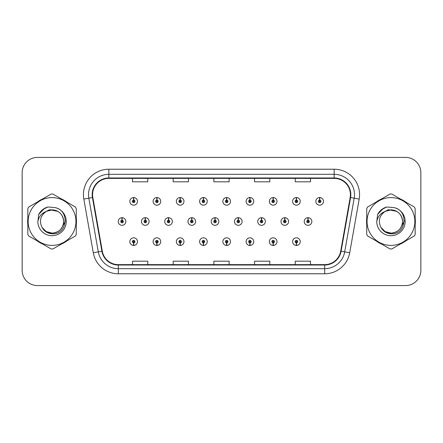 <?xml version="1.0" encoding="UTF-8"?>
<svg xmlns="http://www.w3.org/2000/svg" width="443" height="443" viewBox="0 0 443 443"><rect width="100%" height="100%" fill="white"/><g stroke="black" fill="none" stroke-linecap="round" stroke-linejoin="round"><path stroke-width="0.66" d="M296.361 242.908L296.251 245.45A3.815 3.815 0 0 0 296.583 245.45L296.472 242.908A1.274 1.274 0 0 0 297.69 241.64A1.274 1.274 0 0 0 296.417 240.366A1.274 1.274 0 0 0 295.149 241.64A1.274 1.274 0 0 0 296.361 242.908L296.395 242.144A0.509 0.509 0 0 1 295.913 241.64A0.509 0.509 0 0 1 296.417 241.13A0.509 0.509 0 0 1 296.926 241.64A0.509 0.509 0 0 1 296.439 242.144L296.472 242.908M273.115 242.908L273.004 245.45A3.815 3.815 0 0 0 273.337 245.45L273.226 242.908A1.274 1.274 0 0 0 274.438 241.64A1.274 1.274 0 0 0 273.17 240.366A1.274 1.274 0 0 0 271.897 241.64A1.274 1.274 0 0 0 273.115 242.908L273.148 242.144A0.509 0.509 0 0 1 272.661 241.64A0.509 0.509 0 0 1 273.17 241.13A0.509 0.509 0 0 1 273.674 241.64A0.509 0.509 0 0 1 273.193 242.144L273.226 242.908M226.611 242.908L226.5 245.45A3.815 3.815 0 0 0 226.833 245.45L226.722 242.908A1.274 1.274 0 0 0 227.94 241.64A1.274 1.274 0 0 0 226.666 240.366A1.274 1.274 0 0 0 225.393 241.64A1.274 1.274 0 0 0 226.611 242.908L226.644 242.144A0.509 0.509 0 0 1 226.157 241.64A0.509 0.509 0 0 1 226.666 241.13A0.509 0.509 0 0 1 227.176 241.64A0.509 0.509 0 0 1 226.689 242.144L226.722 242.908M203.359 242.908L203.248 245.45A3.815 3.815 0 0 0 203.581 245.45L203.47 242.908A1.274 1.274 0 0 0 204.688 241.64A1.274 1.274 0 0 0 203.415 240.366A1.274 1.274 0 0 0 202.146 241.64A1.274 1.274 0 0 0 203.359 242.908L203.392 242.144A0.509 0.509 0 0 1 202.905 241.64A0.509 0.509 0 0 1 203.415 241.13A0.509 0.509 0 0 1 203.924 241.64A0.509 0.509 0 0 1 203.437 242.144L203.47 242.908M180.107 242.908L179.996 245.45A3.815 3.815 0 0 0 180.334 245.45L180.223 242.908A1.274 1.274 0 0 0 181.436 241.64A1.274 1.274 0 0 0 180.168 240.366A1.274 1.274 0 0 0 178.894 241.64A1.274 1.274 0 0 0 180.107 242.908L180.146 242.144A0.509 0.509 0 0 1 179.659 241.64A0.509 0.509 0 0 1 180.168 241.13A0.509 0.509 0 0 1 180.672 241.64A0.509 0.509 0 0 1 180.19 242.144L180.223 242.908M156.861 242.908L156.75 245.45A3.815 3.815 0 0 0 157.082 245.45L156.972 242.908A1.274 1.274 0 0 0 158.184 241.64A1.274 1.274 0 0 0 156.916 240.366A1.274 1.274 0 0 0 155.643 241.64A1.274 1.274 0 0 0 156.861 242.908L156.894 242.144A0.509 0.509 0 0 1 156.407 241.64A0.509 0.509 0 0 1 156.916 241.13A0.509 0.509 0 0 1 157.426 241.64A0.509 0.509 0 0 1 156.938 242.144L156.972 242.908M249.863 242.908L249.752 245.45A3.815 3.815 0 0 0 250.085 245.45L249.974 242.908A1.274 1.274 0 0 0 251.187 241.64A1.274 1.274 0 0 0 249.918 240.366A1.274 1.274 0 0 0 248.645 241.64A1.274 1.274 0 0 0 249.863 242.908L249.896 242.144A0.509 0.509 0 0 1 249.409 241.64A0.509 0.509 0 0 1 249.918 241.13A0.509 0.509 0 0 1 250.428 241.64A0.509 0.509 0 0 1 249.941 242.144L249.974 242.908M133.609 242.908L133.498 245.45A3.815 3.815 0 0 0 133.83 245.45L133.72 242.908A1.274 1.274 0 0 0 134.938 241.64A1.274 1.274 0 0 0 133.664 240.366A1.274 1.274 0 0 0 132.391 241.64A1.274 1.274 0 0 0 133.609 242.908L133.642 242.144A0.509 0.509 0 0 1 133.155 241.64A0.509 0.509 0 0 1 133.664 241.13A0.509 0.509 0 0 1 134.174 241.64A0.509 0.509 0 0 1 133.686 242.144L133.72 242.908M308.101 220.232L308.212 217.69A3.815 3.815 0 0 0 307.879 217.69L307.99 220.232A1.274 1.274 0 0 0 306.772 221.5A1.274 1.274 0 0 0 308.046 222.774A1.274 1.274 0 0 0 309.314 221.5A1.274 1.274 0 0 0 308.101 220.232L308.068 220.991A0.509 0.509 0 0 1 308.555 221.5A0.509 0.509 0 0 1 308.046 222.009A0.509 0.509 0 0 1 307.536 221.5A0.509 0.509 0 0 1 308.023 220.991L307.99 220.232M284.849 220.232L284.96 217.69A3.815 3.815 0 0 0 284.627 217.69L284.738 220.232A1.274 1.274 0 0 0 283.52 221.5A1.274 1.274 0 0 0 284.794 222.774A1.274 1.274 0 0 0 286.067 221.5A1.274 1.274 0 0 0 284.849 220.232L284.816 220.991A0.509 0.509 0 0 1 285.303 221.5A0.509 0.509 0 0 1 284.794 222.009A0.509 0.509 0 0 1 284.284 221.5A0.509 0.509 0 0 1 284.771 220.991L284.738 220.232M215.099 220.232L215.209 217.69A3.815 3.815 0 0 0 214.877 217.69L214.988 220.232A1.274 1.274 0 0 0 213.77 221.5A1.274 1.274 0 0 0 215.043 222.774A1.274 1.274 0 0 0 216.311 221.5A1.274 1.274 0 0 0 215.099 220.232L215.065 220.991A0.509 0.509 0 0 1 215.553 221.5A0.509 0.509 0 0 1 215.043 222.009A0.509 0.509 0 0 1 214.534 221.5A0.509 0.509 0 0 1 215.021 220.991L214.988 220.232M191.847 220.232L191.957 217.69A3.815 3.815 0 0 0 191.625 217.69L191.736 220.232A1.274 1.274 0 0 0 190.518 221.5A1.274 1.274 0 0 0 191.791 222.774A1.274 1.274 0 0 0 193.059 221.5A1.274 1.274 0 0 0 191.847 220.232L191.813 220.991A0.509 0.509 0 0 1 192.301 221.5A0.509 0.509 0 0 1 191.791 222.009A0.509 0.509 0 0 1 191.282 221.5A0.509 0.509 0 0 1 191.769 220.991L191.736 220.232M168.595 220.232L168.705 217.69A3.815 3.815 0 0 0 168.373 217.69L168.484 220.232A1.274 1.274 0 0 0 167.271 221.5A1.274 1.274 0 0 0 168.539 222.774A1.274 1.274 0 0 0 169.813 221.5A1.274 1.274 0 0 0 168.595 220.232L168.561 220.991A0.509 0.509 0 0 1 169.049 221.5A0.509 0.509 0 0 1 168.539 222.009A0.509 0.509 0 0 1 168.03 221.5A0.509 0.509 0 0 1 168.517 220.991L168.484 220.232M145.343 220.232L145.454 217.69A3.815 3.815 0 0 0 145.121 217.69L145.232 220.232A1.274 1.274 0 0 0 144.019 221.5A1.274 1.274 0 0 0 145.287 222.774A1.274 1.274 0 0 0 146.561 221.5A1.274 1.274 0 0 0 145.343 220.232L145.31 220.991A0.509 0.509 0 0 1 145.797 221.5A0.509 0.509 0 0 1 145.287 222.009A0.509 0.509 0 0 1 144.783 221.5A0.509 0.509 0 0 1 145.265 220.991L145.232 220.232M261.597 220.232L261.708 217.69A3.815 3.815 0 0 0 261.376 217.69L261.486 220.232A1.274 1.274 0 0 0 260.274 221.5A1.274 1.274 0 0 0 261.542 222.774A1.274 1.274 0 0 0 262.815 221.5A1.274 1.274 0 0 0 261.597 220.232L261.564 220.991A0.509 0.509 0 0 1 262.051 221.5A0.509 0.509 0 0 1 261.542 222.009A0.509 0.509 0 0 1 261.032 221.5A0.509 0.509 0 0 1 261.52 220.991L261.486 220.232M238.345 220.232L238.456 217.69A3.815 3.815 0 0 0 238.124 217.69L238.234 220.232A1.274 1.274 0 0 0 237.022 221.5A1.274 1.274 0 0 0 238.29 222.774A1.274 1.274 0 0 0 239.563 221.5A1.274 1.274 0 0 0 238.345 220.232L238.312 220.991A0.509 0.509 0 0 1 238.799 221.5A0.509 0.509 0 0 1 238.29 222.009A0.509 0.509 0 0 1 237.786 221.5A0.509 0.509 0 0 1 238.268 220.991L238.234 220.232M122.096 220.232L122.207 217.69A3.815 3.815 0 0 0 121.875 217.69L121.986 220.232A1.274 1.274 0 0 0 120.767 221.5A1.274 1.274 0 0 0 122.041 222.774A1.274 1.274 0 0 0 123.309 221.5A1.274 1.274 0 0 0 122.096 220.232L122.063 220.991A0.509 0.509 0 0 1 122.545 221.5A0.509 0.509 0 0 1 122.041 222.009A0.509 0.509 0 0 1 121.532 221.5A0.509 0.509 0 0 1 122.019 220.991L121.986 220.232M319.724 200.092L319.835 197.55A3.815 3.815 0 0 0 319.503 197.55L319.613 200.092A1.274 1.274 0 0 0 318.401 201.36A1.274 1.274 0 0 0 319.669 202.634A1.274 1.274 0 0 0 320.942 201.36A1.274 1.274 0 0 0 319.724 200.092L319.691 200.856A0.509 0.509 0 0 1 320.178 201.36A0.509 0.509 0 0 1 319.669 201.87A0.509 0.509 0 0 1 319.159 201.36A0.509 0.509 0 0 1 319.647 200.856L319.613 200.092M296.472 200.092L296.583 197.55A3.815 3.815 0 0 0 296.251 197.55L296.361 200.092A1.274 1.274 0 0 0 295.149 201.36A1.274 1.274 0 0 0 296.417 202.634A1.274 1.274 0 0 0 297.69 201.36A1.274 1.274 0 0 0 296.472 200.092L296.439 200.856A0.509 0.509 0 0 1 296.926 201.36A0.509 0.509 0 0 1 296.417 201.87A0.509 0.509 0 0 1 295.913 201.36A0.509 0.509 0 0 1 296.395 200.856L296.361 200.092M273.226 200.092L273.337 197.55A3.815 3.815 0 0 0 273.004 197.55L273.115 200.092A1.274 1.274 0 0 0 271.897 201.36A1.274 1.274 0 0 0 273.17 202.634A1.274 1.274 0 0 0 274.438 201.36A1.274 1.274 0 0 0 273.226 200.092L273.193 200.856A0.509 0.509 0 0 1 273.674 201.36A0.509 0.509 0 0 1 273.17 201.87A0.509 0.509 0 0 1 272.661 201.36A0.509 0.509 0 0 1 273.148 200.856L273.115 200.092M226.722 200.092L226.833 197.55A3.815 3.815 0 0 0 226.5 197.55L226.611 200.092A1.274 1.274 0 0 0 225.393 201.36A1.274 1.274 0 0 0 226.666 202.634A1.274 1.274 0 0 0 227.94 201.36A1.274 1.274 0 0 0 226.722 200.092L226.689 200.856A0.509 0.509 0 0 1 227.176 201.36A0.509 0.509 0 0 1 226.666 201.87A0.509 0.509 0 0 1 226.157 201.36A0.509 0.509 0 0 1 226.644 200.856L226.611 200.092M249.974 200.092L250.085 197.55A3.815 3.815 0 0 0 249.752 197.55L249.863 200.092A1.274 1.274 0 0 0 248.645 201.36A1.274 1.274 0 0 0 249.918 202.634A1.274 1.274 0 0 0 251.187 201.36A1.274 1.274 0 0 0 249.974 200.092L249.941 200.856A0.509 0.509 0 0 1 250.428 201.36A0.509 0.509 0 0 1 249.918 201.87A0.509 0.509 0 0 1 249.409 201.36A0.509 0.509 0 0 1 249.896 200.856L249.863 200.092M156.972 200.092L157.082 197.55A3.815 3.815 0 0 0 156.75 197.55L156.861 200.092A1.274 1.274 0 0 0 155.643 201.36A1.274 1.274 0 0 0 156.916 202.634A1.274 1.274 0 0 0 158.184 201.36A1.274 1.274 0 0 0 156.972 200.092L156.938 200.856A0.509 0.509 0 0 1 157.426 201.36A0.509 0.509 0 0 1 156.916 201.87A0.509 0.509 0 0 1 156.407 201.36A0.509 0.509 0 0 1 156.894 200.856L156.861 200.092M180.223 200.092L180.334 197.55A3.815 3.815 0 0 0 179.996 197.55L180.107 200.092A1.274 1.274 0 0 0 178.894 201.36A1.274 1.274 0 0 0 180.168 202.634A1.274 1.274 0 0 0 181.436 201.36A1.274 1.274 0 0 0 180.223 200.092L180.19 200.856A0.509 0.509 0 0 1 180.672 201.36A0.509 0.509 0 0 1 180.168 201.87A0.509 0.509 0 0 1 179.659 201.36A0.509 0.509 0 0 1 180.146 200.856L180.107 200.092M203.47 200.092L203.581 197.55A3.815 3.815 0 0 0 203.248 197.55L203.359 200.092A1.274 1.274 0 0 0 202.146 201.36A1.274 1.274 0 0 0 203.415 202.634A1.274 1.274 0 0 0 204.688 201.36A1.274 1.274 0 0 0 203.47 200.092L203.437 200.856A0.509 0.509 0 0 1 203.924 201.36A0.509 0.509 0 0 1 203.415 201.87A0.509 0.509 0 0 1 202.905 201.36A0.509 0.509 0 0 1 203.392 200.856L203.359 200.092M133.72 200.092L133.83 197.55A3.815 3.815 0 0 0 133.498 197.55L133.609 200.092A1.274 1.274 0 0 0 132.391 201.36A1.274 1.274 0 0 0 133.664 202.634A1.274 1.274 0 0 0 134.938 201.36A1.274 1.274 0 0 0 133.72 200.092L133.686 200.856A0.509 0.509 0 0 1 134.174 201.36A0.509 0.509 0 0 1 133.664 201.87A0.509 0.509 0 0 1 133.155 201.36A0.509 0.509 0 0 1 133.642 200.856L133.609 200.092M27.643 221.5A24.409 24.409 0 0 0 27.831 224.546A24.409 24.409 0 0 1 27.831 218.454A24.409 24.409 0 0 0 27.643 221.5M37.306 240.953A24.409 24.409 0 0 0 42.578 243.999A24.409 24.409 0 0 1 37.306 240.953M61.527 243.999A24.409 24.409 0 0 0 66.799 240.953A24.409 24.409 0 0 1 61.527 243.999M76.274 224.546A24.409 24.409 0 0 0 76.274 218.454A24.409 24.409 0 0 1 76.274 224.546M366.538 221.5A24.409 24.409 0 0 0 366.726 224.546A24.409 24.409 0 0 1 366.726 218.454A24.409 24.409 0 0 0 366.538 221.5M376.201 240.953A24.409 24.409 0 0 0 381.473 243.999A24.409 24.409 0 0 1 376.201 240.953M400.422 243.999A24.409 24.409 0 0 0 405.694 240.953A24.409 24.409 0 0 1 400.422 243.999M415.169 224.546A24.409 24.409 0 0 0 415.169 218.454A24.409 24.409 0 0 1 415.169 224.546M92.581 194.649A16.275 16.275 0 0 1 108.856 178.374L334.144 178.374A16.275 16.275 0 0 1 350.169 197.473L340.7 251.175A16.275 16.275 0 0 1 324.675 264.626L118.325 264.626A16.275 16.275 0 0 1 102.3 251.175L92.831 197.473A16.275 16.275 0 0 1 92.581 194.649M92.177 194.649A16.679 16.679 0 0 0 92.432 197.545L101.901 251.247A16.679 16.679 0 0 0 118.325 265.03L324.675 265.03A16.679 16.679 0 0 0 341.099 251.247L350.568 197.545A16.679 16.679 0 0 0 334.144 177.97L108.856 177.97A16.679 16.679 0 0 0 92.177 194.649M83.816 199.062A25.428 25.428 0 0 1 108.856 169.22L334.144 169.22A25.428 25.428 0 0 1 359.184 199.062L349.715 252.765A25.428 25.428 0 0 1 324.675 273.78L118.325 273.78A25.428 25.428 0 0 1 93.285 252.765L83.816 199.062L88.827 198.182A20.339 20.339 0 0 1 108.856 174.309L334.144 174.309A20.339 20.339 0 0 1 354.173 198.182L344.704 251.884A20.339 20.339 0 0 1 324.675 268.691L118.325 268.691A20.339 20.339 0 0 1 98.296 251.884L88.827 198.182A20.339 20.339 0 0 1 88.517 194.649M66.799 202.047A24.409 24.409 0 0 0 61.527 199.001A24.409 24.409 0 0 1 66.799 202.047M42.578 199.001A24.409 24.409 0 0 0 37.306 202.047A24.409 24.409 0 0 1 42.578 199.001M405.694 202.047A24.409 24.409 0 0 0 400.422 199.001A24.409 24.409 0 0 1 405.694 202.047M381.473 199.001A24.409 24.409 0 0 0 376.201 202.047A24.409 24.409 0 0 1 381.473 199.001M420.85 172.681A15.256 15.256 0 0 0 405.594 157.426L37.406 157.426A15.256 15.256 0 0 0 22.15 172.681L22.15 270.319A15.256 15.256 0 0 0 37.406 285.574L405.594 285.574A15.256 15.256 0 0 0 420.85 270.319L420.85 172.681L420.85 270.319M213.869 178.374L213.869 181.818L229.131 181.818L229.131 178.374M173.191 178.374L173.191 181.818L188.447 181.818L188.447 178.374M132.507 178.374L132.507 181.818L147.763 181.818L147.763 178.374M254.553 178.374L254.553 181.818L269.809 181.818L269.809 178.374M295.237 178.374L295.237 181.818L310.493 181.818L310.493 178.374M229.131 264.626L229.131 261.182L213.869 261.182L213.869 264.626M188.447 264.626L188.447 261.182L173.191 261.182L173.191 264.626M147.763 264.626L147.763 261.182L132.507 261.182L132.507 264.626M269.809 264.626L269.809 261.182L254.553 261.182L254.553 264.626M310.493 264.626L310.493 261.182L295.237 261.182L295.237 264.626M22.15 172.681L22.15 270.319M405.594 157.426L37.406 157.426M37.406 285.574L405.594 285.574M137.48 201.36A3.815 3.815 0 0 0 133.83 197.55A3.815 3.815 0 0 1 137.48 201.36A3.815 3.815 0 0 1 133.664 205.175A3.815 3.815 0 0 1 129.849 201.36A3.815 3.815 0 0 1 133.498 197.55M125.851 221.5A3.815 3.815 0 0 0 122.207 217.69A3.815 3.815 0 0 1 125.851 221.5A3.815 3.815 0 0 1 122.041 225.315A3.815 3.815 0 0 1 118.226 221.5A3.815 3.815 0 0 1 121.875 217.69M129.849 241.64A3.815 3.815 0 0 0 133.498 245.45A3.815 3.815 0 0 1 129.849 241.64A3.815 3.815 0 0 1 133.664 237.825A3.815 3.815 0 0 1 137.48 241.64A3.815 3.815 0 0 1 133.83 245.45M65.392 220.536L65.265 221.5L61.333 228.505M57.712 211.344L49.466 209.683L42.129 213.825M63.67 221.079A11.623 11.623 0 0 0 46.233 211.433C40.54 215.486 39.089 220.719 41.88 227.132L42.035 227.403A11.623 11.623 0 0 0 52.052 233.123C59.113 232.437 62.989 228.56 63.676 221.5C62.989 214.44 59.113 210.563 52.052 209.877L46.233 211.433L52.052 209.877C59.113 210.563 62.989 214.44 63.676 221.5C62.989 228.56 59.113 232.437 52.052 233.123A11.623 11.623 0 0 0 63.676 221.5C62.989 214.44 59.113 210.563 52.052 209.877C59.113 210.563 62.989 214.44 63.676 221.5C62.989 228.56 59.113 232.437 52.052 233.123C59.113 232.437 62.989 228.56 63.676 221.5C62.989 214.44 59.113 210.563 52.052 209.877C59.113 210.563 62.989 214.44 63.676 221.5C62.989 228.56 59.113 232.437 52.052 233.123C59.113 232.437 62.989 228.56 63.676 221.5C62.989 214.44 59.113 210.563 52.052 209.877C59.113 210.563 62.989 214.44 63.676 221.5C62.989 228.56 59.113 232.437 52.052 233.123L46.238 231.567L42.035 227.403L46.238 231.567L52.052 233.123L46.238 231.567L42.035 227.403L46.238 231.567L52.052 233.123L46.238 231.567L42.035 227.403L46.238 231.567L52.052 233.123L46.238 231.567L42.035 227.403C44.261 231.329 47.6 233.461 52.052 233.804C67.596 235.106 70.027 210.325 55.032 207.606L47.827 206.981C43.807 208.216 40.784 210.669 38.74 214.329L37.849 221.81A14.209 14.209 0 0 0 52.052 235.709A14.209 14.209 0 0 0 55.032 207.606M52.052 245.4A23.9 23.9 0 0 0 75.952 221.5A23.9 23.9 0 0 0 52.052 197.6A23.9 23.9 0 0 0 28.153 221.5A23.9 23.9 0 0 0 52.052 245.4M52.052 248.96A27.46 27.46 0 0 0 52.955 248.949L75.371 236.003A27.46 27.46 0 0 0 76.274 234.447L76.274 208.553A27.46 27.46 0 0 0 75.371 206.997L52.955 194.051A27.46 27.46 0 0 0 51.15 194.051L28.734 206.997A27.46 27.46 0 0 0 27.831 208.553L27.831 234.447A27.46 27.46 0 0 0 28.734 236.003L51.15 248.949A27.46 27.46 0 0 0 52.052 248.96M37.849 221.81C38.668 216.799 41.465 213.343 46.233 211.433M38.74 214.329L44.494 208.404L47.739 207.008L44.494 208.404L38.757 214.301L44.494 208.404L47.739 207.008L44.494 208.404L38.74 214.329L44.494 208.404L47.827 206.981L42.6 209.7M47.739 207.008L44.494 208.404L38.757 214.301L44.494 208.404L47.739 207.008L44.494 208.404L38.757 214.301M404.287 220.536L404.16 221.5L400.228 228.505M396.607 211.344L388.361 209.683L381.024 213.825M402.565 221.079A11.623 11.623 0 0 0 385.128 211.433C379.435 215.486 377.984 220.719 380.775 227.132L380.93 227.403A11.623 11.623 0 0 0 390.947 233.123C398.008 232.437 401.884 228.56 402.571 221.5C401.884 214.44 398.008 210.563 390.947 209.877L385.128 211.433L390.947 209.877C398.008 210.563 401.884 214.44 402.571 221.5C401.884 228.56 398.008 232.437 390.947 233.123A11.623 11.623 0 0 0 402.571 221.5C401.884 214.44 398.008 210.563 390.947 209.877C398.008 210.563 401.884 214.44 402.571 221.5C401.884 228.56 398.008 232.437 390.947 233.123C398.008 232.437 401.884 228.56 402.571 221.5C401.884 214.44 398.008 210.563 390.947 209.877C398.008 210.563 401.884 214.44 402.571 221.5C401.884 228.56 398.008 232.437 390.947 233.123C398.008 232.437 401.884 228.56 402.571 221.5C401.884 214.44 398.008 210.563 390.947 209.877C398.008 210.563 401.884 214.44 402.571 221.5C401.884 228.56 398.008 232.437 390.947 233.123L385.133 231.567L380.93 227.403L385.133 231.567L390.947 233.123L385.133 231.567L380.93 227.403L385.133 231.567L390.947 233.123L385.133 231.567L380.93 227.403L385.133 231.567L390.947 233.123L385.133 231.567L380.93 227.403C383.156 231.329 386.495 233.461 390.947 233.804C406.491 235.106 408.922 210.325 393.927 207.606L386.722 206.981C382.702 208.216 379.679 210.669 377.635 214.329L376.744 221.81A14.209 14.209 0 0 0 390.947 235.709A14.209 14.209 0 0 0 393.927 207.606M390.947 245.4A23.9 23.9 0 0 0 414.847 221.5A23.9 23.9 0 0 0 390.947 197.6A23.9 23.9 0 0 0 367.048 221.5A23.9 23.9 0 0 0 390.947 245.4M390.947 248.96A27.46 27.46 0 0 0 391.85 248.949L414.266 236.003A27.46 27.46 0 0 0 415.169 234.447L415.169 208.553A27.46 27.46 0 0 0 414.266 206.997L391.85 194.051A27.46 27.46 0 0 0 390.045 194.051L367.629 206.997A27.46 27.46 0 0 0 366.726 208.553L366.726 234.447A27.46 27.46 0 0 0 367.629 236.003L390.045 248.949A27.46 27.46 0 0 0 390.947 248.96M376.744 221.81C377.563 216.799 380.36 213.343 385.128 211.433M377.635 214.329L383.389 208.404L386.634 207.008L383.389 208.404L377.652 214.301L383.389 208.404L386.634 207.008L383.389 208.404L377.635 214.329L383.389 208.404L386.722 206.981L381.495 209.7M386.634 207.008L383.389 208.404L377.652 214.301L383.389 208.404L386.634 207.008L383.389 208.404L377.652 214.301M160.731 201.36A3.815 3.815 0 0 0 157.082 197.55A3.815 3.815 0 0 1 160.731 201.36A3.815 3.815 0 0 1 156.916 205.175A3.815 3.815 0 0 1 153.101 201.36A3.815 3.815 0 0 1 156.75 197.55M183.978 201.36A3.815 3.815 0 0 0 180.334 197.55A3.815 3.815 0 0 1 183.978 201.36A3.815 3.815 0 0 1 180.168 205.175A3.815 3.815 0 0 1 176.353 201.36A3.815 3.815 0 0 1 179.996 197.55M207.23 201.36A3.815 3.815 0 0 0 203.581 197.55A3.815 3.815 0 0 1 207.23 201.36A3.815 3.815 0 0 1 203.415 205.175A3.815 3.815 0 0 1 199.605 201.36A3.815 3.815 0 0 1 203.248 197.55M230.482 201.36A3.815 3.815 0 0 0 226.833 197.55A3.815 3.815 0 0 1 230.482 201.36A3.815 3.815 0 0 1 226.666 205.175A3.815 3.815 0 0 1 222.851 201.36A3.815 3.815 0 0 1 226.5 197.55M153.101 241.64A3.815 3.815 0 0 0 156.75 245.45A3.815 3.815 0 0 1 153.101 241.64A3.815 3.815 0 0 1 156.916 237.825A3.815 3.815 0 0 1 160.731 241.64A3.815 3.815 0 0 1 157.082 245.45M176.353 241.64A3.815 3.815 0 0 0 179.996 245.45A3.815 3.815 0 0 1 176.353 241.64A3.815 3.815 0 0 1 180.168 237.825A3.815 3.815 0 0 1 183.978 241.64A3.815 3.815 0 0 1 180.334 245.45M199.605 241.64A3.815 3.815 0 0 0 203.248 245.45A3.815 3.815 0 0 1 199.605 241.64A3.815 3.815 0 0 1 203.415 237.825A3.815 3.815 0 0 1 207.23 241.64A3.815 3.815 0 0 1 203.581 245.45M222.851 241.64A3.815 3.815 0 0 0 226.5 245.45A3.815 3.815 0 0 1 222.851 241.64A3.815 3.815 0 0 1 226.666 237.825A3.815 3.815 0 0 1 230.482 241.64A3.815 3.815 0 0 1 226.833 245.45L226.744 243.417M149.103 221.5A3.815 3.815 0 0 0 145.454 217.69A3.815 3.815 0 0 1 149.103 221.5A3.815 3.815 0 0 1 145.287 225.315A3.815 3.815 0 0 1 141.478 221.5A3.815 3.815 0 0 1 145.121 217.69M172.355 221.5A3.815 3.815 0 0 0 168.705 217.69A3.815 3.815 0 0 1 172.355 221.5A3.815 3.815 0 0 1 168.539 225.315A3.815 3.815 0 0 1 164.724 221.5A3.815 3.815 0 0 1 168.373 217.69M195.607 221.5A3.815 3.815 0 0 0 191.957 217.69A3.815 3.815 0 0 1 195.607 221.5A3.815 3.815 0 0 1 191.791 225.315A3.815 3.815 0 0 1 187.976 221.5A3.815 3.815 0 0 1 191.625 217.69M218.853 221.5A3.815 3.815 0 0 0 215.209 217.69A3.815 3.815 0 0 1 218.853 221.5A3.815 3.815 0 0 1 215.043 225.315A3.815 3.815 0 0 1 211.228 221.5A3.815 3.815 0 0 1 214.877 217.69M253.734 201.36A3.815 3.815 0 0 0 250.085 197.55A3.815 3.815 0 0 1 253.734 201.36A3.815 3.815 0 0 1 249.918 205.175A3.815 3.815 0 0 1 246.103 201.36A3.815 3.815 0 0 1 249.752 197.55M276.98 201.36A3.815 3.815 0 0 0 273.337 197.55A3.815 3.815 0 0 1 276.98 201.36A3.815 3.815 0 0 1 273.17 205.175A3.815 3.815 0 0 1 269.355 201.36A3.815 3.815 0 0 1 273.004 197.55M300.232 201.36A3.815 3.815 0 0 0 296.583 197.55A3.815 3.815 0 0 1 300.232 201.36A3.815 3.815 0 0 1 296.417 205.175A3.815 3.815 0 0 1 292.607 201.36A3.815 3.815 0 0 1 296.251 197.55M323.484 201.36A3.815 3.815 0 0 0 319.835 197.55A3.815 3.815 0 0 1 323.484 201.36A3.815 3.815 0 0 1 319.669 205.175A3.815 3.815 0 0 1 315.853 201.36A3.815 3.815 0 0 1 319.503 197.55M242.105 221.5A3.815 3.815 0 0 0 238.456 217.69A3.815 3.815 0 0 1 242.105 221.5A3.815 3.815 0 0 1 238.29 225.315A3.815 3.815 0 0 1 234.48 221.5A3.815 3.815 0 0 1 238.124 217.69M265.357 221.5A3.815 3.815 0 0 0 261.708 217.69A3.815 3.815 0 0 1 265.357 221.5A3.815 3.815 0 0 1 261.542 225.315A3.815 3.815 0 0 1 257.726 221.5A3.815 3.815 0 0 1 261.376 217.69M288.609 221.5A3.815 3.815 0 0 0 284.96 217.69A3.815 3.815 0 0 1 288.609 221.5A3.815 3.815 0 0 1 284.794 225.315A3.815 3.815 0 0 1 280.978 221.5A3.815 3.815 0 0 1 284.627 217.69M311.861 221.5A3.815 3.815 0 0 0 308.212 217.69A3.815 3.815 0 0 1 311.861 221.5A3.815 3.815 0 0 1 308.046 225.315A3.815 3.815 0 0 1 304.23 221.5A3.815 3.815 0 0 1 307.879 217.69M246.103 241.64A3.815 3.815 0 0 0 249.752 245.45A3.815 3.815 0 0 1 246.103 241.64A3.815 3.815 0 0 1 249.918 237.825A3.815 3.815 0 0 1 253.734 241.64A3.815 3.815 0 0 1 250.085 245.45L249.996 243.417M269.355 241.64A3.815 3.815 0 0 0 273.004 245.45A3.815 3.815 0 0 1 269.355 241.64A3.815 3.815 0 0 1 273.17 237.825A3.815 3.815 0 0 1 276.98 241.64A3.815 3.815 0 0 1 273.337 245.45L273.248 243.417M292.607 241.64A3.815 3.815 0 0 0 296.251 245.45A3.815 3.815 0 0 1 292.607 241.64A3.815 3.815 0 0 1 296.417 237.825A3.815 3.815 0 0 1 300.232 241.64A3.815 3.815 0 0 1 296.583 245.45L296.494 243.417M334.144 169.22L334.144 177.97M88.827 198.182L92.432 197.545M118.325 273.78L118.325 265.03M324.675 265.03L324.675 273.78M341.099 251.247L349.715 252.765M93.285 252.765L101.901 251.247M350.568 197.545L359.184 199.062M108.856 169.22L108.856 177.97"/></g></svg>
